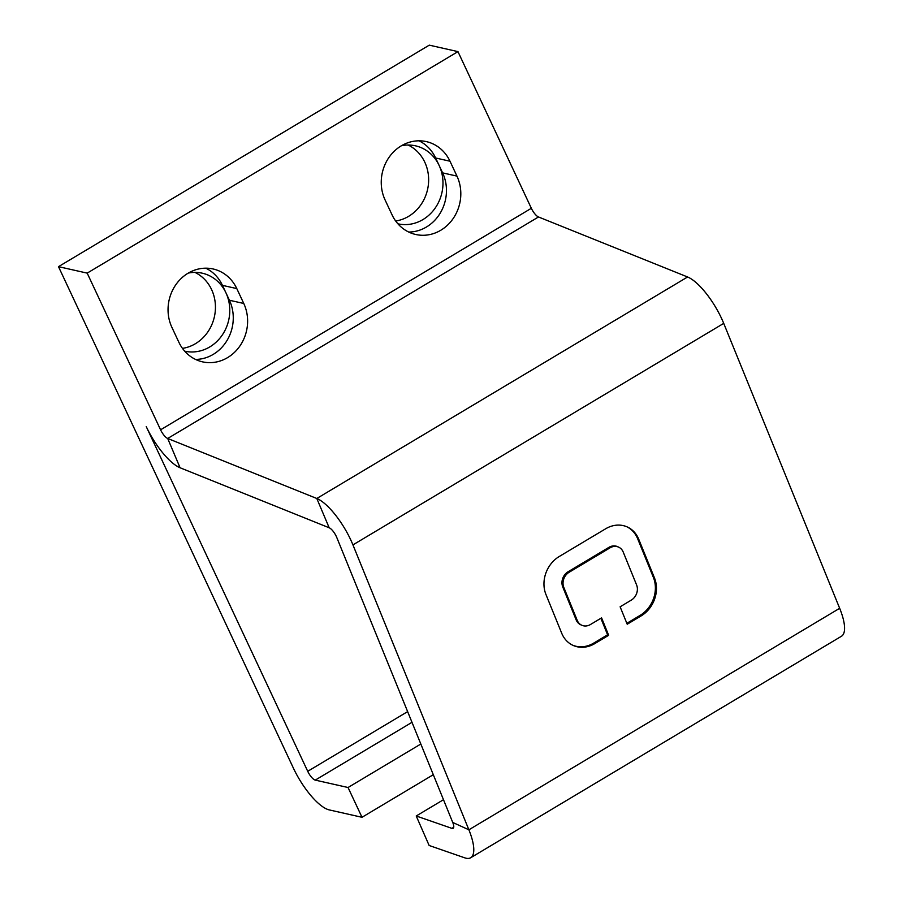 <?xml version="1.0" encoding="UTF-8"?>
<svg xmlns="http://www.w3.org/2000/svg" width="903" height="903" viewBox="0 0 903 903"><rect width="100%" height="100%" fill="white"/><g stroke="black" fill="none" stroke-linecap="round" stroke-linejoin="round"><path stroke-width="1.35" d="M470.689 857.748L841.472 636.243A43.4 14.132 -120.9 0 0 839.666 608.295L723.721 323.376A43.4 14.132 -120.9 0 0 687.589 276.984L538.481 216.968A9.132 2.98 59.1 0 1 531.348 208.288L457.956 51.618L429.275 45.15L58.492 266.656L87.185 273.124L160.576 429.805A9.132 2.98 -120.9 0 0 167.698 438.474L316.806 498.49A43.4 14.132 59.1 0 1 352.938 544.893L468.883 829.801A43.4 14.132 59.1 0 1 470.689 857.748A43.4 14.132 59.1 0 1 464.797 857.85L429.139 845.479L416.227 815.985L443.486 799.708M457.956 51.618L87.185 273.124M420.821 744.027L348.05 787.506L362.001 817.294L329.211 809.901A43.4 14.132 59.1 0 1 293.373 768.081L58.492 266.656M348.05 787.506L315.26 780.113A9.132 2.98 59.1 0 1 307.72 771.309L146.23 426.566A43.4 14.132 -120.9 0 0 180.081 467.765L329.189 527.781A9.132 2.98 59.1 0 1 336.796 537.545L452.742 822.452A9.132 2.98 59.1 0 1 453.125 828.344A9.132 2.98 59.1 0 1 451.884 828.356L416.227 815.985M456.963 176.108L449.987 161.219A39.969 36.097 102.7 0 0 426.329 141.613A39.969 36.097 102.7 0 0 389.204 157.111A39.969 36.097 102.7 0 0 385.096 199.981L392.071 214.88A39.969 36.097 102.7 0 0 415.73 234.487A39.969 36.097 102.7 0 0 452.854 218.977A39.969 36.097 102.7 0 0 456.963 176.108L442.617 172.879A39.969 36.097 102.7 0 1 408.743 232.048M236.789 288.588L243.765 303.476A39.969 36.097 -77.3 0 1 239.656 346.346A39.969 36.097 -77.3 0 1 202.532 361.855A39.969 36.097 -77.3 0 1 178.873 342.248L171.897 327.349A39.969 36.097 -77.3 0 1 176.006 284.479A39.969 36.097 -77.3 0 1 213.131 268.981A39.969 36.097 -77.3 0 1 236.789 288.588L222.443 285.359L225.931 292.798A39.969 36.097 102.7 0 0 202.272 273.191A39.969 36.097 102.7 0 0 188.275 273.09M243.765 303.476L229.418 300.248L225.931 292.798A39.969 36.097 102.7 0 1 209.767 346.933A39.969 36.097 102.7 0 1 184.709 351.177M205.771 268.18A39.969 36.097 -77.3 0 1 222.443 285.359M229.418 300.248A39.969 36.097 -77.3 0 1 195.545 359.417M449.987 161.219L435.641 157.991L442.617 172.879M435.641 157.991A39.969 36.097 102.7 0 0 418.969 140.812M401.474 145.722A39.969 36.097 -77.3 0 1 415.47 145.823A39.969 36.097 -77.3 0 1 439.129 165.43A39.969 36.097 -77.3 0 1 422.965 219.564A39.969 36.097 -77.3 0 1 397.907 223.809M182.474 348.377A39.969 36.097 102.7 0 0 195.42 343.704A39.969 36.097 102.7 0 0 215.445 306.907A39.969 36.097 102.7 0 0 194.924 272.39M408.122 145.022A39.969 36.097 -77.3 0 1 428.643 179.539A39.969 36.097 -77.3 0 1 408.619 216.336A39.969 36.097 -77.3 0 1 395.672 221.009M433.305 774.695L362.001 817.294M601.579 617.878L590.438 624.526A11.423 9.775 -65.5 0 1 581.769 625.237A11.423 9.775 -65.5 0 1 577.231 620.384L563.833 587.469A11.423 9.775 -65.5 0 1 569.161 572.242L609.976 547.861A11.423 9.775 -65.5 0 1 618.645 547.15A11.423 9.775 -65.5 0 1 623.194 552.004L636.592 584.93A11.423 9.775 -65.5 0 1 631.253 600.145L620.124 606.805L627.213 624.233L641.13 615.914A28.546 24.426 114.5 0 0 654.449 577.864L638.692 539.136A28.546 24.426 114.5 0 0 627.348 526.991A28.546 24.426 114.5 0 0 605.665 528.774L559.284 556.474A28.546 24.426 114.5 0 0 545.965 594.524L561.722 633.263A28.546 24.426 114.5 0 0 573.078 645.397A28.546 24.426 114.5 0 0 594.75 643.625L608.667 635.306L601.579 617.878M572.547 645.148A28.546 24.426 114.5 0 0 593.677 643.128L607.595 634.809L600.879 618.295M607.595 634.809L608.667 635.306M626.84 623.318L640.058 615.417A28.546 24.426 114.5 0 0 653.377 577.367L637.62 538.639A28.546 24.426 114.5 0 0 626.806 526.754M581.769 625.237L580.697 624.752A11.423 9.775 -65.5 0 1 576.159 619.898L562.761 586.973A11.423 9.775 -65.5 0 1 568.089 571.757L608.904 547.365A11.423 9.775 -65.5 0 1 617.573 546.654L618.645 547.15M538.481 216.968L167.698 438.474L180.081 467.765M407.637 711.62L307.72 771.309M531.348 208.288L160.576 429.805M329.189 527.781L316.806 498.49L687.589 276.984M411.994 722.321L315.26 780.113M723.721 323.376L352.938 544.893M452.742 822.452L468.883 829.801L839.666 608.295M453.724 827.261L451.884 828.356M593.677 643.128L594.75 643.625M637.62 538.639L638.692 539.136M653.377 577.367L654.449 577.864M640.058 615.417L641.13 615.914M608.904 547.365L609.976 547.861M568.089 571.757L569.161 572.242M562.761 586.973L563.833 587.469M576.159 619.898L577.231 620.384"/></g></svg>
